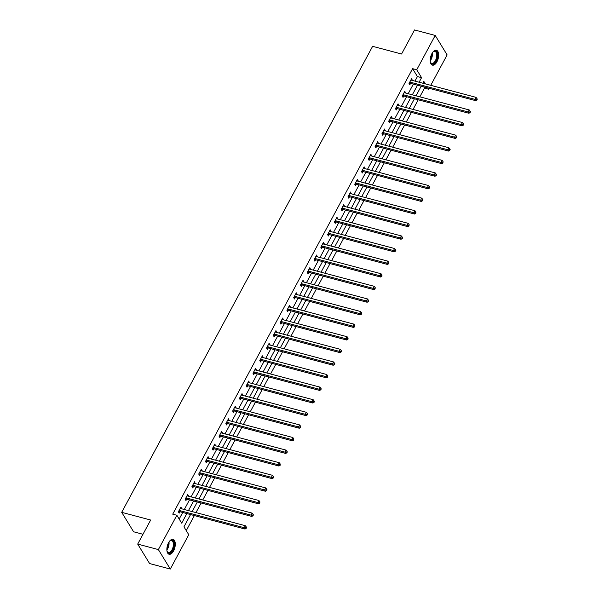 <?xml version="1.0" encoding="UTF-8"?>
<svg xmlns="http://www.w3.org/2000/svg" width="599" height="599" viewBox="0 0 599 599"><rect width="100%" height="100%" fill="white"/><g stroke="black" fill="none" stroke-linecap="round" stroke-linejoin="round"><path stroke-width="0.9" d="M168.566 542.701A7.712 3.856 -75.1 0 1 173.051 539.347A7.712 3.856 -75.1 0 1 173.59 550.9A7.712 3.856 -75.1 0 1 169.098 554.255A7.712 3.856 -75.1 0 1 168.566 542.701M431.916 53.588A7.712 3.856 -75.1 0 1 436.409 50.241A7.712 3.856 -75.1 0 1 436.941 61.794A7.712 3.856 -75.1 0 1 432.456 65.149A7.712 3.856 -75.1 0 1 431.916 53.588M142.974 534.286L133.614 531.792L121.694 512.332L372.615 46.325L401.57 54.015L414.53 29.95L435.211 35.446L447.131 54.906L430.756 85.32M429.146 88.3L428.644 89.229L427.873 87.963M419.832 96.821L424.511 88.135L428.644 89.229M186.259 530.617L194.361 515.574M195.963 512.594L201.144 502.973M202.747 499.993L207.928 490.379M209.53 487.391L214.712 477.777M216.314 474.797L221.495 465.176M223.098 462.196L228.279 452.582M229.881 449.594L235.063 439.98M236.665 437L241.846 427.379M243.449 424.399L248.63 414.785M250.232 411.798L255.414 402.184M257.016 399.204L262.197 389.582M263.8 386.602L268.981 376.981M270.583 374.001L275.765 364.387M277.367 361.399L282.548 351.785M284.151 348.805L289.332 339.184M290.942 336.204L296.116 326.59M297.725 323.602L302.899 313.988M304.509 311.008L309.683 301.387M311.293 298.407L316.467 288.793M318.076 285.805L323.25 276.191M324.86 273.211L330.034 263.59M331.644 260.61L336.818 250.988M338.428 248.008L343.601 238.395M345.211 235.407L350.385 225.793M351.995 222.813L357.169 213.192M358.779 210.212L363.952 200.598M365.562 197.61L370.744 187.996M372.346 185.016L377.527 175.395M379.13 172.415L384.311 162.801M385.913 159.813L391.095 150.199M392.697 147.219L397.878 137.598M399.481 134.618L404.662 125.004M406.264 122.016L411.446 112.402M413.048 109.422L418.229 99.801M190.549 514.563L183.945 526.835L188.775 534.727L170.288 569.05L158.376 549.59L176.855 515.267L181.692 523.152L186.843 513.583M158.376 549.59L137.695 544.094L149.608 563.554L170.288 569.05M424.511 88.135L423.733 86.862M414.965 81.127L417.428 76.56L412.599 68.668L172.722 514.167L176.855 515.267M179.176 519.048L182.71 512.482M184.312 509.494L189.494 499.88M191.096 496.9L196.277 487.279M197.88 484.299L203.061 474.685M204.663 471.698L209.845 462.084M211.447 459.104L216.628 449.482M218.231 446.502L223.412 436.888M225.014 433.901L230.196 424.287M231.798 421.307L236.979 411.685M238.582 408.705L243.763 399.091M245.373 396.104L250.547 386.49M252.157 383.51L257.33 373.888M258.94 370.908L264.114 361.287M265.724 358.307L270.898 348.693M272.508 345.705L277.681 336.091M279.291 333.111L284.465 323.49M286.075 320.51L291.249 310.896M292.859 307.908L298.032 298.295M299.642 295.314L304.816 285.693M306.426 282.713L311.6 273.099M313.21 270.112L318.383 260.498M319.993 257.518L325.175 247.896M326.777 244.916L331.958 235.295M333.561 232.315L338.742 222.701M340.344 219.713L345.526 210.099M347.128 207.119L352.309 197.498M353.912 194.518L359.093 184.904M360.695 181.916L365.877 172.302M367.479 169.322L372.66 159.701M374.263 156.721L379.444 147.107M381.046 144.119L386.228 134.505M387.83 131.525L393.011 121.904M394.614 118.924L399.795 109.303M401.397 106.323L406.579 96.709M408.181 93.721L413.362 84.107M412.187 80.386L411.625 78.619L409.02 83.471L409.821 84.781L410.525 83.478M405.403 92.987L404.842 91.22L402.236 96.065L403.037 97.382L403.741 96.072M398.62 105.589L398.058 103.822L395.445 108.666L396.253 109.984L396.957 108.674M391.836 118.183L391.274 116.423L388.661 121.268L389.47 122.578L390.174 121.275M385.052 130.784L384.491 129.017L381.877 133.862L382.686 135.179L383.39 133.869M378.269 143.386L377.707 141.619L375.094 146.463L375.902 147.781L376.606 146.47M371.485 155.98L370.923 154.22L368.31 159.064L369.119 160.375L369.823 159.072M364.701 168.581L364.14 166.814L361.526 171.658L362.335 172.976L363.039 171.673M357.917 181.183L357.356 179.415L354.743 184.26L355.551 185.578L356.255 184.267M351.134 193.777L350.572 192.017L347.959 196.861L348.768 198.179L349.472 196.869M344.35 206.378L343.789 204.611L341.175 209.463L341.984 210.773L342.688 209.47M337.566 218.979L337.005 217.212L334.392 222.057L335.2 223.375L335.904 222.064M330.783 231.581L330.221 229.814L327.608 234.658L328.417 235.976L329.121 234.666M323.999 244.175L323.438 242.408L320.824 247.26L321.633 248.57L322.337 247.267M317.215 256.776L316.654 255.009L314.041 259.854L314.849 261.171L315.553 259.861M310.432 269.378L309.863 267.611L307.257 272.455L308.066 273.773L308.77 272.463M303.648 281.972L303.079 280.212L300.473 285.057L301.275 286.367L301.978 285.064M296.864 294.573L296.295 292.806L293.69 297.651L294.491 298.968L295.195 297.658M290.081 307.175L289.512 305.408L286.906 310.252L287.707 311.57L288.411 310.26M283.29 319.769L282.728 318.009L280.122 322.854L280.924 324.164L281.627 322.861M276.506 332.37L275.944 330.603L273.339 335.455L274.14 336.765L274.844 335.462M269.722 344.972L269.161 343.205L266.555 348.049L267.356 349.367L268.06 348.056M262.939 357.566L262.377 355.806L259.771 360.65L260.572 361.968L261.276 360.658M256.155 370.167L255.593 368.4L252.988 373.252L253.789 374.562L254.493 373.259M249.371 382.768L248.81 381.001L246.204 385.846L247.005 387.164L247.709 385.853M242.588 395.37L242.026 393.603L239.42 398.447L240.221 399.765L240.925 398.455M235.804 407.964L235.242 406.204L232.637 411.049L233.438 412.359L234.142 411.056M229.02 420.565L228.459 418.798L225.853 423.643L226.654 424.961L227.358 423.65M222.236 433.167L221.675 431.4L219.062 436.244L219.87 437.562L220.574 436.252M215.453 445.761L214.891 444.001L212.278 448.846L213.087 450.156L213.791 448.853M208.669 458.362L208.108 456.595L205.494 461.447L206.303 462.757L207.007 461.455M201.885 470.964L201.324 469.197L198.711 474.041L199.519 475.359L200.223 474.049M195.102 483.558L194.54 481.798L191.927 486.643L192.736 487.96L193.44 486.65M188.318 496.159L187.757 494.392L185.143 499.244L185.952 500.554L186.656 499.252M181.534 508.761L180.973 506.994L178.36 511.838L179.168 513.156L179.872 511.846M137.695 544.094L150.656 520.029L121.694 512.332M412.599 68.668L416.732 69.769L435.211 35.446M419.105 82.228L421.561 77.66L416.732 69.769M188.453 510.595L193.627 500.981M195.237 498.001L200.41 488.38M202.02 485.4L207.194 475.778M208.804 472.798L213.978 463.184M215.588 460.197L220.761 450.583M222.371 447.603L227.545 437.981M229.155 435.001L234.329 425.387M235.939 422.4L241.112 412.786M242.722 409.806L247.896 400.184M249.506 397.204L254.687 387.59M256.29 384.603L261.471 374.989M263.073 372.009L268.255 362.388M269.857 359.407L275.038 349.794M276.641 346.806L281.822 337.192M283.424 334.205L288.606 324.591M290.208 321.611L295.389 311.989M296.992 309.009L302.173 299.395M303.775 296.408L308.957 286.794M310.559 283.814L315.74 274.192M317.343 271.212L322.524 261.598M324.126 258.611L329.308 248.997M330.91 246.017L336.091 236.395M337.694 233.415L342.875 223.801M344.485 220.814L349.659 211.2M351.269 208.22L356.442 198.598M358.052 195.618L363.226 185.997M364.836 183.017L370.01 173.403M371.62 170.416L376.793 160.802M378.403 157.822L383.577 148.2M385.187 145.22L390.361 135.606M391.971 132.619L397.144 123.005M398.754 120.025L403.928 110.403M405.538 107.423L410.712 97.809M412.322 94.822L417.496 85.208M425.38 83.89L423.815 81.344L422.812 83.209M421.209 86.189L416.028 95.81M414.418 98.79L409.244 108.404M407.634 111.392L402.461 121.005M400.851 123.986L395.677 133.607M394.067 136.587L388.893 146.208M387.283 149.188L382.11 158.802M380.5 161.79L375.326 171.404M373.716 174.384L368.542 184.005M366.932 186.985L361.759 196.599M360.149 199.587L354.975 209.201M353.365 212.181L348.191 221.802M346.581 224.782L341.408 234.396M339.798 237.384L334.616 246.998M333.014 249.978L327.833 259.599M326.23 262.579L321.049 272.201M319.447 275.181L314.265 284.795M312.663 287.782L307.482 297.396M305.879 300.376L300.698 309.997M299.096 312.978L293.914 322.591M292.312 325.579L287.131 335.193M285.528 338.173L280.347 347.794M278.745 350.774L273.563 360.388M271.961 363.376L266.78 372.99M265.177 375.97L259.996 385.591M258.394 388.571L253.212 398.185M251.61 401.173L246.429 410.787M244.819 413.774L239.645 423.388M238.035 426.368L232.861 435.99M231.251 438.97L226.078 448.584M224.468 451.571L219.294 461.185M217.684 464.165L212.51 473.787M210.9 476.767L205.727 486.381M204.117 489.368L198.943 498.982M197.333 501.962L192.159 511.583M417.428 76.56L421.561 77.66M411.109 79.585L412.434 79.937M404.325 92.186L405.65 92.538M397.541 104.78L398.859 105.132M390.758 117.382L392.075 117.733M383.974 129.983L385.292 130.335M377.19 142.584L378.508 142.936M370.407 155.178L371.724 155.53M363.623 167.78L364.941 168.132M356.832 180.381L358.157 180.733M350.048 192.975L351.373 193.327M343.264 205.577L344.59 205.929M336.481 218.178L337.806 218.53M329.697 230.772L331.022 231.124M322.913 243.374L324.239 243.726M316.13 255.975L317.455 256.327M309.346 268.577L310.671 268.921M302.562 281.171L303.888 281.523M295.779 293.772L297.104 294.124M288.995 306.374L290.32 306.725M282.211 318.968L283.537 319.319M275.428 331.569L276.753 331.921M268.644 344.17L269.969 344.522M261.86 356.764L263.186 357.116M255.077 369.366L256.402 369.718M248.293 381.967L249.618 382.319M241.509 394.561L242.835 394.913M234.726 407.163L236.051 407.515M227.942 419.764L229.267 420.116M221.158 432.366L222.476 432.718M214.375 444.96L215.692 445.312M207.591 457.561L208.909 457.913M200.807 470.163L202.125 470.514M194.024 482.757L195.341 483.108M187.232 495.358L188.558 495.71M180.449 507.959L181.774 508.311M410.21 82.168L411.011 83.486L475.711 100.669L474.902 99.359L410.21 82.168A0.988 0.771 -31.5 0 0 409.866 82.145L409.723 82.16M476.542 99.434L476.864 99.958L477.306 99.149L476.984 98.625L476.542 99.434L474.902 99.359L475.988 97.338L411.296 80.146A0.988 0.771 -31.5 0 1 411.019 80.011L410.921 79.929M411.011 83.486A0.988 0.771 -31.5 0 0 410.674 83.463L409.11 83.62M475.711 100.669L476.864 99.958M476.984 98.625L475.988 97.338M432.665 52.398A6.671 3.339 -75.1 0 1 433.302 51.761A6.671 3.339 -75.1 0 1 435.226 51.02A6.671 3.339 -75.1 0 1 437.12 57.863A6.671 3.339 -75.1 0 1 432.313 64.011A6.671 3.339 -75.1 0 1 430.509 62.289A6.671 3.339 -75.1 0 1 430.269 61.42M430.426 62.041A6.177 3.092 104.9 0 0 431.767 63.382A6.177 3.092 104.9 0 0 432.006 63.427A6.177 3.092 104.9 0 0 436.401 57.968A6.177 3.092 104.9 0 0 434.941 51.439A6.177 3.092 104.9 0 0 434.702 51.394A6.177 3.092 104.9 0 0 433.114 51.926M431.999 64.962A7.66 3.834 104.9 0 0 432.096 64.977A7.66 3.834 104.9 0 0 437.495 58.41A7.66 3.834 104.9 0 0 435.93 50.174M169.307 541.503A6.671 3.339 -75.1 0 1 169.951 540.867A6.671 3.339 -75.1 0 1 173.8 542.245A6.671 3.339 -75.1 0 1 172.587 550.174A6.671 3.339 -75.1 0 1 167.151 551.394A6.671 3.339 -75.1 0 1 166.911 550.526M167.069 551.155A6.177 3.092 104.9 0 0 168.416 552.488A6.177 3.092 104.9 0 0 172.01 549.8A6.177 3.092 104.9 0 0 171.584 540.545A6.177 3.092 104.9 0 0 169.757 541.032M168.648 554.075A7.66 3.834 104.9 0 0 172.909 550.698A7.66 3.834 104.9 0 0 172.572 539.28M403.426 94.769L404.228 96.08L468.927 113.271L468.119 111.953L403.426 94.769A0.988 0.771 -31.5 0 0 403.082 94.747L402.94 94.762M469.758 112.028L470.08 112.552L470.522 111.751L470.2 111.219L469.758 112.028L468.119 111.953L469.204 109.939L404.512 92.748A0.988 0.771 -31.5 0 1 404.235 92.605L404.138 92.531M404.228 96.08A0.988 0.771 -31.5 0 0 403.891 96.057L402.326 96.222M468.927 113.271L470.08 112.552M470.2 111.219L469.204 109.939M396.643 107.371L397.444 108.681L462.136 125.872L461.335 124.555L396.643 107.371A0.988 0.771 -31.5 0 0 396.298 107.341L396.156 107.356M462.975 124.629L463.297 125.154L463.731 124.345L463.409 123.821L462.975 124.629L461.335 124.555L462.421 122.533L397.729 105.349A0.988 0.771 -31.5 0 1 397.451 105.207L397.354 105.125M397.444 108.681A0.988 0.771 -31.5 0 0 397.107 108.659L395.542 108.823M462.136 125.872L463.297 125.154M463.409 123.821L462.421 122.533M389.859 119.965L390.66 121.283L455.352 138.466L454.551 137.156L389.859 119.965A0.988 0.771 -31.5 0 0 389.515 119.942L389.365 119.957M456.191 137.231L456.513 137.755L456.625 136.422L456.191 137.231L454.551 137.156L455.637 135.134L390.945 117.951A0.988 0.771 -31.5 0 1 390.668 117.808L390.57 117.726M390.66 121.283A0.988 0.771 -31.5 0 0 390.323 121.26L388.758 121.425M455.352 138.466L456.513 137.755M456.625 136.422L455.637 135.134M383.075 132.566L383.877 133.884L448.569 151.068L447.767 149.75L383.075 132.566A0.988 0.771 -31.5 0 0 382.731 132.544L382.581 132.559M449.407 149.825L449.729 150.356L450.163 149.548L449.842 149.016L449.407 149.825L447.767 149.75L448.853 147.736L384.161 130.545A0.988 0.771 -31.5 0 1 383.884 130.402L383.787 130.327M383.877 133.884A0.988 0.771 -31.5 0 0 383.54 133.854L381.975 134.019M448.569 151.068L449.729 150.356M449.842 149.016L448.853 147.736M376.284 145.168L377.093 146.478L441.785 163.669L440.984 162.351L376.284 145.168A0.988 0.771 -31.5 0 0 375.947 145.138L375.798 145.153M442.624 162.426L442.946 162.95L443.058 161.618L442.624 162.426L440.984 162.351L442.069 160.33L377.377 143.146A0.988 0.771 -31.5 0 1 377.1 143.004L377.003 142.929M377.093 146.478A0.988 0.771 -31.5 0 0 376.756 146.456L375.191 146.62M441.785 163.669L442.946 162.95M443.058 161.618L442.069 160.33M369.501 157.762L370.309 159.079L435.001 176.263L434.2 174.953L369.501 157.762A0.988 0.771 -31.5 0 0 369.164 157.739L369.014 157.754M435.84 175.028L436.162 175.552L436.596 174.743L436.274 174.219L435.84 175.028L434.2 174.953L435.286 172.931L370.594 155.747A0.988 0.771 -31.5 0 1 370.317 155.605L370.219 155.523M370.309 159.079A0.988 0.771 -31.5 0 0 369.972 159.057L368.407 159.222M435.001 176.263L436.162 175.552M436.274 174.219L435.286 172.931M362.717 170.363L363.526 171.681L428.218 188.865L427.416 187.547L362.717 170.363A0.988 0.771 -31.5 0 0 362.38 170.341L362.23 170.356M429.056 187.622L429.378 188.153L429.49 186.821L429.056 187.622L427.416 187.547L428.502 185.533L363.81 168.341A0.988 0.771 -31.5 0 1 363.533 168.207L363.436 168.124M363.526 171.681A0.988 0.771 -31.5 0 0 363.181 171.651L361.624 171.816M428.218 188.865L429.378 188.153M429.49 186.821L428.502 185.533M355.933 182.965L356.742 184.275L421.434 201.466L420.633 200.148L355.933 182.965A0.988 0.771 -31.5 0 0 355.596 182.942L355.447 182.957M422.273 200.223L422.594 200.747L423.029 199.939L422.707 199.415L422.273 200.223L420.633 200.148L421.718 198.127L357.026 180.943A0.988 0.771 -31.5 0 1 356.749 180.801L356.652 180.726M356.742 184.275A0.988 0.771 -31.5 0 0 356.398 184.252L354.84 184.417M421.434 201.466L422.594 200.747M422.707 199.415L421.718 198.127M349.15 195.559L349.958 196.876L414.65 214.06L413.849 212.75L349.15 195.559A0.988 0.771 -31.5 0 0 348.813 195.536L348.663 195.551M415.489 212.825L415.811 213.349L415.923 212.016L415.489 212.825L413.849 212.75L414.935 210.728L350.243 193.544A0.988 0.771 -31.5 0 1 349.958 193.402L349.868 193.32M349.958 196.876A0.988 0.771 -31.5 0 0 349.614 196.854L348.056 197.019M414.65 214.06L415.811 213.349M415.923 212.016L414.935 210.728M342.366 208.16L343.175 209.478L407.867 226.662L407.065 225.351L342.366 208.16A0.988 0.771 -31.5 0 0 342.029 208.138L341.879 208.153M408.705 225.419L409.027 225.95L409.139 224.618L408.705 225.419L407.065 225.351L408.151 223.33L343.452 206.138A0.988 0.771 -31.5 0 1 343.175 206.004L343.085 205.921M343.175 209.478A0.988 0.771 -31.5 0 0 342.83 209.455L341.273 209.613M407.867 226.662L409.027 225.95M409.139 224.618L408.151 223.33M335.582 220.761L336.391 222.072L401.083 239.263L400.282 237.945L335.582 220.761A0.988 0.771 -31.5 0 0 335.245 220.739L335.096 220.754M401.922 238.02L402.243 238.544L402.678 237.743L402.356 237.211L401.922 238.02L400.282 237.945L401.367 235.931L336.668 218.74A0.988 0.771 -31.5 0 1 336.391 218.598L336.301 218.523M336.391 222.072A0.988 0.771 -31.5 0 0 336.046 222.049L334.489 222.214M401.083 239.263L402.243 238.544M402.356 237.211L401.367 235.931M328.799 233.355L329.607 234.673L394.299 251.865L393.498 250.547L328.799 233.355A0.988 0.771 -31.5 0 0 328.462 233.333L328.312 233.348M395.138 250.622L395.46 251.146L395.894 250.337L395.572 249.813L395.138 250.622L393.498 250.547L394.584 248.525L329.884 231.341A0.988 0.771 -31.5 0 1 329.607 231.199L329.517 231.117M329.607 234.673A0.988 0.771 -31.5 0 0 329.263 234.651L327.705 234.815M394.299 251.865L395.46 251.146M395.572 249.813L394.584 248.525M322.015 245.957L322.824 247.275L387.516 264.459L386.714 263.148L322.015 245.957A0.988 0.771 -31.5 0 0 321.678 245.934L321.528 245.949M388.354 263.223L388.676 263.747L388.788 262.414L388.354 263.223L386.714 263.148L387.8 261.127L323.101 243.943A0.988 0.771 -31.5 0 1 322.824 243.8L322.734 243.718M322.824 247.275A0.988 0.771 -31.5 0 0 322.479 247.252L320.922 247.417M387.516 264.459L388.676 263.747M388.788 262.414L387.8 261.127M315.231 258.558L316.04 259.869L380.732 277.06L379.923 275.742L315.231 258.558A0.988 0.771 -31.5 0 0 314.894 258.536L314.745 258.551M381.57 275.817L381.892 276.349L382.005 275.008L381.57 275.817L379.923 275.742L381.016 273.728L316.317 256.537A0.988 0.771 -31.5 0 1 316.04 256.394L315.943 256.32M316.04 259.869A0.988 0.771 -31.5 0 0 315.695 259.846L314.138 260.011M380.732 277.06L381.892 276.349M382.005 275.008L381.016 273.728M308.448 271.16L309.256 272.47L373.948 289.661L373.14 288.344L308.448 271.16A0.988 0.771 -31.5 0 0 308.111 271.13L307.961 271.145M374.787 288.418L375.109 288.943L375.221 287.61L374.787 288.418L373.14 288.344L374.233 286.322L309.533 269.138A0.988 0.771 -31.5 0 1 309.256 268.996L309.159 268.914M309.256 272.47A0.988 0.771 -31.5 0 0 308.912 272.448L307.354 272.612M373.948 289.661L375.109 288.943M375.221 287.61L374.233 286.322M301.664 283.754L302.473 285.072L367.165 302.255L366.356 300.945L301.664 283.754A0.988 0.771 -31.5 0 0 301.327 283.731L301.177 283.746M368.003 301.02L368.325 301.544L368.437 300.211L368.003 301.02L366.356 300.945L367.449 298.923L302.75 281.74A0.988 0.771 -31.5 0 1 302.473 281.597L302.375 281.515M302.473 285.072A0.988 0.771 -31.5 0 0 302.128 285.049L300.571 285.214M367.165 302.255L368.325 301.544M368.437 300.211L367.449 298.923M294.88 296.355L295.689 297.673L360.381 314.857L359.572 313.539L294.88 296.355A0.988 0.771 -31.5 0 0 294.543 296.333L294.394 296.348M361.219 313.614L361.541 314.146L361.654 312.813L361.219 313.614L359.572 313.539L360.665 311.525L295.966 294.334A0.988 0.771 -31.5 0 1 295.689 294.199L295.592 294.116M295.689 297.673A0.988 0.771 -31.5 0 0 295.344 297.643L293.787 297.808M360.381 314.857L361.541 314.146M361.654 312.813L360.665 311.525M288.097 308.957L288.898 310.267L353.597 327.458L352.789 326.141L288.097 308.957A0.988 0.771 -31.5 0 0 287.76 308.927L287.61 308.949M354.436 326.215L354.758 326.74L354.87 325.407L354.436 326.215L352.789 326.141L353.882 324.119L289.182 306.935A0.988 0.771 -31.5 0 1 288.905 306.793L288.808 306.718M288.898 310.267A0.988 0.771 -31.5 0 0 288.561 310.245L287.003 310.409M353.597 327.458L354.758 326.74M354.87 325.407L353.882 324.119M281.313 321.551L282.114 322.868L346.814 340.052L346.005 338.742L281.313 321.551A0.988 0.771 -31.5 0 0 280.968 321.528L280.826 321.543M347.652 338.817L347.974 339.341L348.086 338.008L347.652 338.817L346.005 338.742L347.091 336.72L282.399 319.537A0.988 0.771 -31.5 0 1 282.122 319.394L282.024 319.312M282.114 322.868A0.988 0.771 -31.5 0 0 281.777 322.846L280.22 323.011M346.814 340.052L347.974 339.341M348.086 338.008L347.091 336.72M274.529 334.152L275.33 335.47L340.03 352.654L339.221 351.343L274.529 334.152A0.988 0.771 -31.5 0 0 274.185 334.13L274.043 334.145M340.868 351.411L341.19 351.942L341.303 350.61L340.868 351.411L339.221 351.343L340.307 349.322L275.615 332.131A0.988 0.771 -31.5 0 1 275.338 331.996L275.241 331.913M275.33 335.47A0.988 0.771 -31.5 0 0 274.993 335.447L273.436 335.605M340.03 352.654L341.19 351.942M341.303 350.61L340.307 349.322M267.746 346.754L268.547 348.064L333.246 365.255L332.438 363.937L267.746 346.754A0.988 0.771 -31.5 0 0 267.401 346.731L267.259 346.746M334.085 364.012L334.407 364.536L334.841 363.735L334.519 363.204L334.085 364.012L332.438 363.937L333.523 361.923L268.831 344.732A0.988 0.771 -31.5 0 1 268.554 344.59L268.457 344.515M268.547 348.064A0.988 0.771 -31.5 0 0 268.21 348.041L266.652 348.206M333.246 365.255L334.407 364.536M334.519 363.204L333.523 361.923M260.962 359.348L261.763 360.665L326.462 377.857L325.654 376.539L260.962 359.348A0.988 0.771 -31.5 0 0 260.617 359.325L260.475 359.34M327.301 376.614L327.623 377.138L327.735 375.805L327.301 376.614L325.654 376.539L326.74 374.517L262.048 357.333A0.988 0.771 -31.5 0 1 261.77 357.191L261.673 357.109M261.763 360.665A0.988 0.771 -31.5 0 0 261.426 360.643L259.861 360.808M326.462 377.857L327.623 377.138M327.735 375.805L326.74 374.517M254.178 371.949L254.979 373.267L319.679 390.451L318.87 389.14L254.178 371.949A0.988 0.771 -31.5 0 0 253.834 371.927L253.691 371.942M320.517 389.215L320.839 389.739L321.274 388.931L320.952 388.407L320.517 389.215L318.87 389.14L319.956 387.119L255.264 369.927A0.988 0.771 -31.5 0 1 254.987 369.793L254.889 369.71M254.979 373.267A0.988 0.771 -31.5 0 0 254.642 373.244L253.078 373.402M319.679 390.451L320.839 389.739M320.952 388.407L319.956 387.119M247.394 384.551L248.196 385.861L312.895 403.052L312.086 401.734L247.394 384.551A0.988 0.771 -31.5 0 0 247.05 384.528L246.908 384.543M313.734 401.809L314.056 402.333L314.49 401.532L314.168 401.001L313.734 401.809L312.086 401.734L313.172 399.72L248.48 382.529A0.988 0.771 -31.5 0 1 248.203 382.387L248.106 382.312M248.196 385.861A0.988 0.771 -31.5 0 0 247.859 385.838L246.294 386.003M312.895 403.052L314.056 402.333M314.168 401.001L313.172 399.72M240.611 397.152L241.412 398.462L306.111 415.654L305.303 414.336L240.611 397.152A0.988 0.771 -31.5 0 0 240.266 397.122L240.124 397.137M306.95 414.411L307.272 414.935L307.706 414.126L307.384 413.602L306.95 414.411L305.303 414.336L306.389 412.314L241.697 395.13A0.988 0.771 -31.5 0 1 241.419 394.988L241.322 394.906M241.412 398.462A0.988 0.771 -31.5 0 0 241.075 398.44L239.51 398.605M306.111 415.654L307.272 414.935M307.384 413.602L306.389 412.314M233.827 409.746L234.628 411.064L299.328 428.248L298.519 426.937L233.827 409.746A0.988 0.771 -31.5 0 0 233.483 409.723L233.34 409.738M300.159 427.012L300.481 427.536L300.601 426.203L300.159 427.012L298.519 426.937L299.605 424.916L234.913 407.732A0.988 0.771 -31.5 0 1 234.636 407.59L234.538 407.507M234.628 411.064A0.988 0.771 -31.5 0 0 234.291 411.041L232.726 411.206M299.328 428.248L300.481 427.536M300.601 426.203L299.605 424.916M227.043 422.347L227.845 423.665L292.544 440.849L291.735 439.531L227.043 422.347A0.988 0.771 -31.5 0 0 226.699 422.325L226.557 422.34M293.375 439.606L293.697 440.138L293.817 438.797L293.375 439.606L291.735 439.531L292.821 437.517L228.129 420.326A0.988 0.771 -31.5 0 1 227.852 420.191L227.755 420.109M227.845 423.665A0.988 0.771 -31.5 0 0 227.508 423.635L225.943 423.8M292.544 440.849L293.697 440.138M293.817 438.797L292.821 437.517M220.26 434.949L221.061 436.259L285.753 453.45L284.952 452.133L220.26 434.949A0.988 0.771 -31.5 0 0 219.915 434.919L219.766 434.941M286.592 452.208L286.914 452.732L287.348 451.923L287.026 451.399L286.592 452.208L284.952 452.133L286.037 450.111L221.345 432.927A0.988 0.771 -31.5 0 1 221.068 432.785L220.971 432.71M221.061 436.259A0.988 0.771 -31.5 0 0 220.724 436.237L219.159 436.401M285.753 453.45L286.914 452.732M287.026 451.399L286.037 450.111M213.476 447.543L214.277 448.861L278.969 466.044L278.168 464.734L213.476 447.543A0.988 0.771 -31.5 0 0 213.132 447.52L212.982 447.535M279.808 464.809L280.13 465.333L280.242 464L279.808 464.809L278.168 464.734L279.254 462.713L214.562 445.529A0.988 0.771 -31.5 0 1 214.285 445.386L214.187 445.304M214.277 448.861A0.988 0.771 -31.5 0 0 213.94 448.838L212.375 449.003M278.969 466.044L280.13 465.333M280.242 464L279.254 462.713M206.685 460.144L207.494 461.462L272.186 478.646L271.384 477.328L206.685 460.144A0.988 0.771 -31.5 0 0 206.348 460.122L206.198 460.137M273.024 477.403L273.346 477.935L273.458 476.602L273.024 477.403L271.384 477.328L272.47 475.314L207.778 458.123A0.988 0.771 -31.5 0 1 207.501 457.988L207.404 457.906M207.494 461.462A0.988 0.771 -31.5 0 0 207.157 461.432L205.592 461.597M272.186 478.646L273.346 477.935M273.458 476.602L272.47 475.314M199.901 472.746L200.71 474.056L265.402 491.247L264.601 489.93L199.901 472.746A0.988 0.771 -31.5 0 0 199.564 472.723L199.415 472.738M266.241 490.004L266.562 490.529L266.997 489.727L266.675 489.196L266.241 490.004L264.601 489.93L265.686 487.915L200.994 470.724A0.988 0.771 -31.5 0 1 200.717 470.582L200.62 470.507M200.71 474.056A0.988 0.771 -31.5 0 0 200.373 474.034L198.808 474.198M265.402 491.247L266.562 490.529M266.675 489.196L265.686 487.915M193.118 485.34L193.926 486.658L258.618 503.849L257.817 502.531L193.118 485.34A0.988 0.771 -31.5 0 0 192.781 485.317L192.631 485.332M259.457 502.606L259.779 503.13L259.891 501.797L259.457 502.606L257.817 502.531L258.903 500.509L194.211 483.326A0.988 0.771 -31.5 0 1 193.934 483.183L193.836 483.101M193.926 486.658A0.988 0.771 -31.5 0 0 193.589 486.635L192.024 486.8M258.618 503.849L259.779 503.13M259.891 501.797L258.903 500.509M186.334 497.941L187.143 499.259L251.835 516.443L251.033 515.133L186.334 497.941A0.988 0.771 -31.5 0 0 185.997 497.919L185.847 497.934M252.673 515.207L252.995 515.732L253.429 514.923L253.107 514.399L252.673 515.207L251.033 515.133L252.119 513.111L187.427 495.92A0.988 0.771 -31.5 0 1 187.15 495.785L187.053 495.702M187.143 499.259A0.988 0.771 -31.5 0 0 186.798 499.237L185.241 499.394M251.835 516.443L252.995 515.732M253.107 514.399L252.119 513.111M179.55 510.543L180.359 511.853L245.051 529.044L244.25 527.726L179.55 510.543A0.988 0.771 -31.5 0 0 179.213 510.52L179.064 510.535M245.889 527.801L246.211 528.325L246.646 527.524L246.324 526.993L245.889 527.801L244.25 527.726L245.335 525.712L180.643 508.521A0.988 0.771 -31.5 0 1 180.359 508.379L180.269 508.304M180.359 511.853A0.988 0.771 -31.5 0 0 180.014 511.831L178.457 511.995M245.051 529.044L246.211 528.325M246.324 526.993L245.335 525.712M409.866 82.145L410.674 83.463M432.328 52.884A6.177 3.092 -75.1 0 1 430.224 60.828M430.217 59.952A5.975 2.988 104.9 0 0 431.894 53.64M168.978 541.99A6.177 3.092 -75.1 0 1 167.705 548.654A6.177 3.092 -75.1 0 1 166.866 549.934M166.859 549.058A5.975 2.988 104.9 0 0 167.226 548.444A5.975 2.988 104.9 0 0 168.536 542.746M403.082 94.747L403.891 96.057M396.298 107.341L397.107 108.659M389.515 119.942L390.323 121.26M382.731 132.544L383.54 133.854M375.947 145.138L376.756 146.456M369.164 157.739L369.972 159.057M362.38 170.341L363.181 171.651M355.596 182.942L356.398 184.252M348.813 195.536L349.614 196.854M342.029 208.138L342.83 209.455M335.245 220.739L336.046 222.049M328.462 233.333L329.263 234.651M321.678 245.934L322.479 247.252M314.894 258.536L315.695 259.846M308.111 271.13L308.912 272.448M301.327 283.731L302.128 285.049M294.543 296.333L295.344 297.643M287.76 308.927L288.561 310.245M280.968 321.528L281.777 322.846M274.185 334.13L274.993 335.447M267.401 346.731L268.21 348.041M260.617 359.325L261.426 360.643M253.834 371.927L254.642 373.244M247.05 384.528L247.859 385.838M240.266 397.122L241.075 398.44M233.483 409.723L234.291 411.041M226.699 422.325L227.508 423.635M219.915 434.919L220.724 436.237M213.132 447.52L213.94 448.838M206.348 460.122L207.157 461.432M199.564 472.723L200.373 474.034M192.781 485.317L193.589 486.635M185.997 497.919L186.798 499.237M179.213 510.52L180.014 511.831"/></g></svg>
